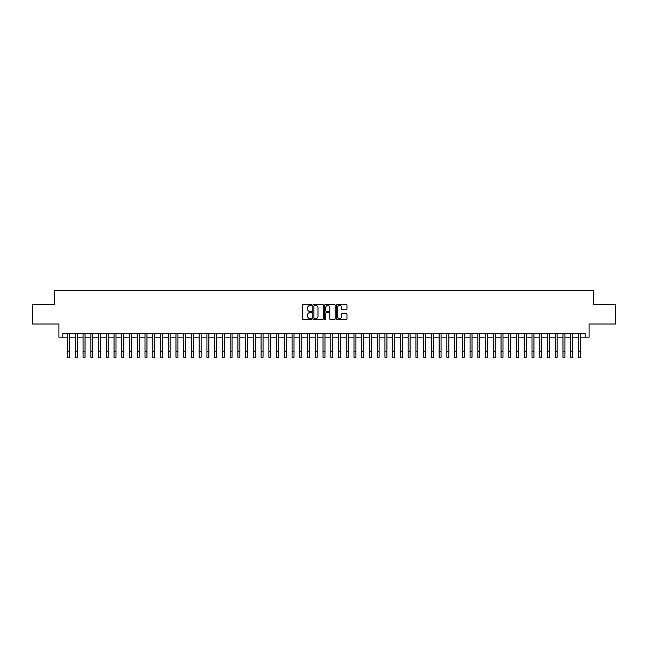 <?xml version="1.0" encoding="UTF-8"?>
<svg xmlns="http://www.w3.org/2000/svg" width="648" height="648" viewBox="0 0 648 648"><rect width="100%" height="100%" fill="white"/><g stroke="black" fill="none" stroke-linecap="round" stroke-linejoin="round"><path stroke-width="0.97" d="M311.615 304.957A0.535 0.535 0 0 0 311.089 304.422L303.013 304.422A0.761 0.761 0 0 0 302.252 305.184L302.252 318.856A0.761 0.761 0 0 0 303.013 319.618L311.089 319.618A0.535 0.535 0 0 0 311.615 319.091A0.535 0.535 0 0 0 311.089 318.557L310.044 318.557A2.43 2.43 0 0 1 307.606 316.127L307.606 314.985A2.43 2.43 0 0 1 310.044 312.555L311.089 312.555A0.535 0.535 0 0 0 311.615 312.02A0.535 0.535 0 0 0 311.089 311.494L310.044 311.494A2.43 2.43 0 0 1 307.606 309.064L307.606 307.921A2.43 2.43 0 0 1 310.044 305.491L311.089 305.491A0.535 0.535 0 0 0 311.615 304.957M346.202 309.785A0.761 0.761 0 0 0 346.964 309.023L346.964 305.184A0.761 0.761 0 0 0 346.202 304.422L337.235 304.422A0.761 0.761 0 0 0 336.482 305.184L336.482 318.856A0.761 0.761 0 0 0 337.235 319.618L346.202 319.618A0.761 0.761 0 0 0 346.964 318.856L346.964 314.223A0.761 0.761 0 0 0 346.202 313.47L342.363 313.47A0.761 0.761 0 0 0 341.609 314.223L341.609 316.524A2.033 2.033 0 0 1 339.576 318.557A2.033 2.033 0 0 1 337.543 316.524L337.543 307.525A2.033 2.033 0 0 1 339.576 305.491A2.033 2.033 0 0 1 341.609 307.525L341.609 309.023A0.761 0.761 0 0 0 342.363 309.785L346.202 309.785M62.775 337.179L62.775 333.307L585.225 333.307L585.225 337.179L589.089 337.179L589.089 324.016L615.6 324.016L615.6 304.673L593.349 304.673L593.349 290.741L54.651 290.741L54.651 304.673L32.4 304.673L32.4 324.016L58.911 324.016L58.911 337.179L67.619 337.179M323.336 305.184A0.761 0.761 0 0 0 322.574 304.422L313.608 304.422A0.761 0.761 0 0 0 312.854 305.184L312.854 318.856A0.761 0.761 0 0 0 313.608 319.618L322.574 319.618A0.761 0.761 0 0 0 323.336 318.856L323.336 305.184M325.426 304.422L334.392 304.422A0.761 0.761 0 0 1 335.146 305.184L335.146 318.856A0.761 0.761 0 0 1 334.392 319.618L330.553 319.618A0.761 0.761 0 0 1 329.791 318.856L329.791 313.316A0.761 0.761 0 0 0 329.03 312.555L326.487 312.555A0.761 0.761 0 0 0 325.725 313.316L325.725 319.091A0.535 0.535 0 0 1 325.199 319.618A0.535 0.535 0 0 1 324.664 319.091L324.664 305.184A0.761 0.761 0 0 1 325.426 304.422M69.555 337.179L75.354 337.179M77.29 337.179L83.098 337.179M85.034 337.179L90.833 337.179M92.769 337.179L98.577 337.179M100.513 337.179L106.312 337.179M108.248 337.179L114.056 337.179M115.992 337.179L121.792 337.179M123.728 337.179L129.535 337.179M131.471 337.179L137.279 337.179M139.207 337.179L145.014 337.179M146.95 337.179L152.758 337.179M154.694 337.179L160.493 337.179M162.429 337.179L168.237 337.179M170.173 337.179L175.973 337.179M177.908 337.179L183.716 337.179M185.652 337.179L191.452 337.179M193.388 337.179L199.195 337.179M201.131 337.179L206.931 337.179M208.867 337.179L214.674 337.179M216.61 337.179L222.418 337.179M224.346 337.179L230.153 337.179M232.089 337.179L237.897 337.179M239.825 337.179L245.633 337.179M247.568 337.179L253.376 337.179M255.312 337.179L261.112 337.179M263.048 337.179L268.855 337.179M270.791 337.179L276.591 337.179M278.527 337.179L284.334 337.179M286.27 337.179L292.07 337.179M294.006 337.179L299.813 337.179M301.749 337.179L307.549 337.179M309.485 337.179L315.293 337.179M317.228 337.179L323.036 337.179M324.964 337.179L330.772 337.179M332.708 337.179L338.515 337.179M340.451 337.179L346.251 337.179M348.187 337.179L353.994 337.179M355.93 337.179L361.73 337.179M363.666 337.179L369.473 337.179M371.409 337.179L377.209 337.179M379.145 337.179L384.953 337.179M386.888 337.179L392.688 337.179M394.624 337.179L400.432 337.179M402.368 337.179L408.175 337.179M410.103 337.179L415.911 337.179M417.847 337.179L423.654 337.179M425.582 337.179L431.39 337.179M433.326 337.179L439.133 337.179M441.069 337.179L446.869 337.179M448.805 337.179L454.613 337.179M456.548 337.179L462.348 337.179M464.284 337.179L470.092 337.179M472.028 337.179L477.827 337.179M479.763 337.179L485.571 337.179M487.507 337.179L493.306 337.179M495.242 337.179L501.05 337.179M502.986 337.179L508.793 337.179M510.721 337.179L516.529 337.179M518.465 337.179L524.273 337.179M526.208 337.179L532.008 337.179M533.944 337.179L539.752 337.179M541.688 337.179L547.487 337.179M549.423 337.179L555.231 337.179M557.167 337.179L562.966 337.179M564.902 337.179L570.71 337.179M572.646 337.179L578.445 337.179M580.381 337.179L585.225 337.179M314.45 305.491A0.535 0.535 0 0 0 313.916 306.018L313.916 318.022A0.535 0.535 0 0 0 314.45 318.557L315.552 318.557A2.43 2.43 0 0 0 317.982 316.127L317.982 307.921A2.43 2.43 0 0 0 315.552 305.491L314.45 305.491M329.791 307.557A2.033 2.033 0 0 0 327.758 305.524A2.033 2.033 0 0 0 325.725 307.557L325.725 310.732A0.761 0.761 0 0 0 326.487 311.494L329.03 311.494A0.761 0.761 0 0 0 329.791 310.732L329.791 307.557M67.619 351.459L69.555 351.459L69.555 357.259L67.619 357.259L67.619 333.307M69.555 351.459L69.555 333.307M75.354 351.459L77.29 351.459L77.29 357.259L75.354 357.259L75.354 333.307M77.29 351.459L77.29 333.307M83.098 351.459L85.034 351.459L85.034 357.259L83.098 357.259L83.098 333.307M85.034 351.459L85.034 333.307M90.833 351.459L92.769 351.459L92.769 357.259L90.833 357.259L90.833 333.307M92.769 351.459L92.769 333.307M98.577 351.459L100.513 351.459L100.513 357.259L98.577 357.259L98.577 333.307M100.513 351.459L100.513 333.307M106.312 351.459L108.248 351.459L108.248 357.259L106.312 357.259L106.312 333.307M108.248 351.459L108.248 333.307M114.056 351.459L115.992 351.459L115.992 357.259L114.056 357.259L114.056 333.307M115.992 351.459L115.992 333.307M121.792 351.459L123.728 351.459L123.728 357.259L121.792 357.259L121.792 333.307M123.728 351.459L123.728 333.307M129.535 351.459L131.471 351.459L131.471 357.259L129.535 357.259L129.535 333.307M131.471 351.459L131.471 333.307M137.279 351.459L139.207 351.459L139.207 357.259L137.279 357.259L137.279 333.307M139.207 351.459L139.207 333.307M145.014 351.459L146.95 351.459L146.95 357.259L145.014 357.259L145.014 333.307M146.95 351.459L146.95 333.307M152.758 351.459L154.694 351.459L154.694 357.259L152.758 357.259L152.758 333.307M154.694 351.459L154.694 333.307M160.493 351.459L162.429 351.459L162.429 357.259L160.493 357.259L160.493 333.307M162.429 351.459L162.429 333.307M168.237 351.459L170.173 351.459L170.173 357.259L168.237 357.259L168.237 333.307M170.173 351.459L170.173 333.307M175.973 351.459L177.908 351.459L177.908 357.259L175.973 357.259L175.973 333.307M177.908 351.459L177.908 333.307M183.716 351.459L185.652 351.459L185.652 357.259L183.716 357.259L183.716 333.307M185.652 351.459L185.652 333.307M191.452 351.459L193.388 351.459L193.388 357.259L191.452 357.259L191.452 333.307M193.388 351.459L193.388 333.307M199.195 351.459L201.131 351.459L201.131 357.259L199.195 357.259L199.195 333.307M201.131 351.459L201.131 333.307M206.931 351.459L208.867 351.459L208.867 357.259L206.931 357.259L206.931 333.307M208.867 351.459L208.867 333.307M214.674 351.459L216.61 351.459L216.61 357.259L214.674 357.259L214.674 333.307M216.61 351.459L216.61 333.307M222.418 351.459L224.346 351.459L224.346 357.259L222.418 357.259L222.418 333.307M224.346 351.459L224.346 333.307M230.153 351.459L232.089 351.459L232.089 357.259L230.153 357.259L230.153 333.307M232.089 351.459L232.089 333.307M237.897 351.459L239.825 351.459L239.825 357.259L237.897 357.259L237.897 333.307M239.825 351.459L239.825 333.307M245.633 351.459L247.568 351.459L247.568 357.259L245.633 357.259L245.633 333.307M247.568 351.459L247.568 333.307M253.376 351.459L255.312 351.459L255.312 357.259L253.376 357.259L253.376 333.307M255.312 351.459L255.312 333.307M261.112 351.459L263.048 351.459L263.048 357.259L261.112 357.259L261.112 333.307M263.048 351.459L263.048 333.307M268.855 351.459L270.791 351.459L270.791 357.259L268.855 357.259L268.855 333.307M270.791 351.459L270.791 333.307M276.591 351.459L278.527 351.459L278.527 357.259L276.591 357.259L276.591 333.307M278.527 351.459L278.527 333.307M284.334 351.459L286.27 351.459L286.27 357.259L284.334 357.259L284.334 333.307M286.27 351.459L286.27 333.307M292.07 351.459L294.006 351.459L294.006 357.259L292.07 357.259L292.07 333.307M294.006 351.459L294.006 333.307M299.813 351.459L301.749 351.459L301.749 357.259L299.813 357.259L299.813 333.307M301.749 351.459L301.749 333.307M307.549 351.459L309.485 351.459L309.485 357.259L307.549 357.259L307.549 333.307M309.485 351.459L309.485 333.307M315.293 351.459L317.228 351.459L317.228 357.259L315.293 357.259L315.293 333.307M317.228 351.459L317.228 333.307M323.036 351.459L324.964 351.459L324.964 357.259L323.036 357.259L323.036 333.307M324.964 351.459L324.964 333.307M330.772 351.459L332.708 351.459L332.708 357.259L330.772 357.259L330.772 333.307M332.708 351.459L332.708 333.307M338.515 351.459L340.451 351.459L340.451 357.259L338.515 357.259L338.515 333.307M340.451 351.459L340.451 333.307M346.251 351.459L348.187 351.459L348.187 357.259L346.251 357.259L346.251 333.307M348.187 351.459L348.187 333.307M353.994 351.459L355.93 351.459L355.93 357.259L353.994 357.259L353.994 333.307M355.93 351.459L355.93 333.307M361.73 351.459L363.666 351.459L363.666 357.259L361.73 357.259L361.73 333.307M363.666 351.459L363.666 333.307M369.473 351.459L371.409 351.459L371.409 357.259L369.473 357.259L369.473 333.307M371.409 351.459L371.409 333.307M377.209 351.459L379.145 351.459L379.145 357.259L377.209 357.259L377.209 333.307M379.145 351.459L379.145 333.307M384.953 351.459L386.888 351.459L386.888 357.259L384.953 357.259L384.953 333.307M386.888 351.459L386.888 333.307M392.688 351.459L394.624 351.459L394.624 357.259L392.688 357.259L392.688 333.307M394.624 351.459L394.624 333.307M400.432 351.459L402.368 351.459L402.368 357.259L400.432 357.259L400.432 333.307M402.368 351.459L402.368 333.307M408.175 351.459L410.103 351.459L410.103 357.259L408.175 357.259L408.175 333.307M410.103 351.459L410.103 333.307M415.911 351.459L417.847 351.459L417.847 357.259L415.911 357.259L415.911 333.307M417.847 351.459L417.847 333.307M423.654 351.459L425.582 351.459L425.582 357.259L423.654 357.259L423.654 333.307M425.582 351.459L425.582 333.307M431.39 351.459L433.326 351.459L433.326 357.259L431.39 357.259L431.39 333.307M433.326 351.459L433.326 333.307M439.133 351.459L441.069 351.459L441.069 357.259L439.133 357.259L439.133 333.307M441.069 351.459L441.069 333.307M446.869 351.459L448.805 351.459L448.805 357.259L446.869 357.259L446.869 333.307M448.805 351.459L448.805 333.307M454.613 351.459L456.548 351.459L456.548 357.259L454.613 357.259L454.613 333.307M456.548 351.459L456.548 333.307M462.348 351.459L464.284 351.459L464.284 357.259L462.348 357.259L462.348 333.307M464.284 351.459L464.284 333.307M470.092 351.459L472.028 351.459L472.028 357.259L470.092 357.259L470.092 333.307M472.028 351.459L472.028 333.307M477.827 351.459L479.763 351.459L479.763 357.259L477.827 357.259L477.827 333.307M479.763 351.459L479.763 333.307M485.571 351.459L487.507 351.459L487.507 357.259L485.571 357.259L485.571 333.307M487.507 351.459L487.507 333.307M493.306 351.459L495.242 351.459L495.242 357.259L493.306 357.259L493.306 333.307M495.242 351.459L495.242 333.307M501.05 351.459L502.986 351.459L502.986 357.259L501.05 357.259L501.05 333.307M502.986 351.459L502.986 333.307M508.793 351.459L510.721 351.459L510.721 357.259L508.793 357.259L508.793 333.307M510.721 351.459L510.721 333.307M516.529 351.459L518.465 351.459L518.465 357.259L516.529 357.259L516.529 333.307M518.465 351.459L518.465 333.307M524.273 351.459L526.208 351.459L526.208 357.259L524.273 357.259L524.273 333.307M526.208 351.459L526.208 333.307M532.008 351.459L533.944 351.459L533.944 357.259L532.008 357.259L532.008 333.307M533.944 351.459L533.944 333.307M539.752 351.459L541.688 351.459L541.688 357.259L539.752 357.259L539.752 333.307M541.688 351.459L541.688 333.307M547.487 351.459L549.423 351.459L549.423 357.259L547.487 357.259L547.487 333.307M549.423 351.459L549.423 333.307M555.231 351.459L557.167 351.459L557.167 357.259L555.231 357.259L555.231 333.307M557.167 351.459L557.167 333.307M562.966 351.459L564.902 351.459L564.902 357.259L562.966 357.259L562.966 333.307M564.902 351.459L564.902 333.307M570.71 351.459L572.646 351.459L572.646 357.259L570.71 357.259L570.71 333.307M572.646 351.459L572.646 333.307M578.445 351.459L580.381 351.459L580.381 357.259L578.445 357.259L578.445 333.307M580.381 351.459L580.381 333.307"/></g></svg>
